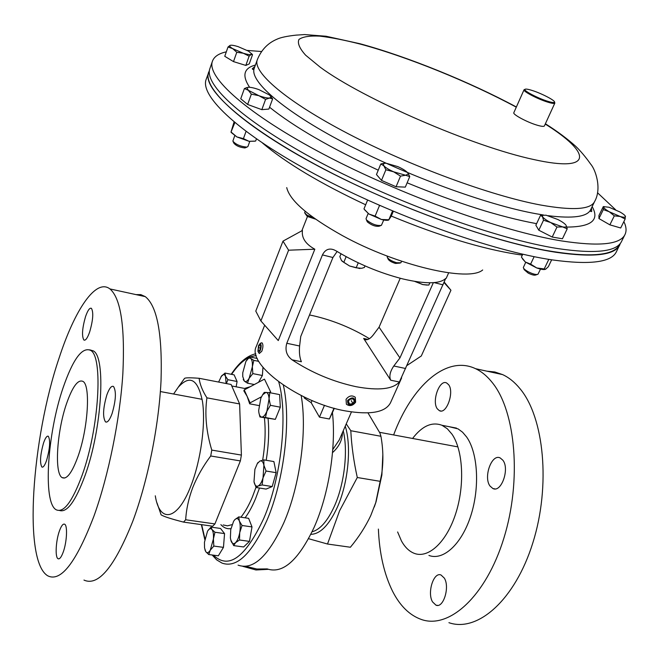 <?xml version="1.0" encoding="UTF-8"?>
<svg xmlns="http://www.w3.org/2000/svg" width="659" height="659" viewBox="0 0 659 659"><rect width="100%" height="100%" fill="white"/><g stroke="black" fill="none" stroke-linecap="round" stroke-linejoin="round"><path stroke-width="0.99" d="M78.034 456.366C72.062 472.734 66.765 479.818 62.127 477.618C54.137 473.384 56.929 431.241 66.51 403.72C72.498 386.619 77.976 379.18 82.952 381.396C90.695 385.12 88.141 428.251 78.034 456.366M59.409 530.997C55.826 540.825 54.961 557.382 58.033 558.725C59.607 559.417 61.336 557.209 63.223 552.085C66.88 542.176 67.704 525.495 64.664 524.226C63.058 523.518 61.303 525.775 59.409 530.997M43.51 443.087C40.215 454.957 39.672 462.939 41.879 467.033C43.255 467.643 44.837 465.402 46.624 460.303C49.944 448.342 50.504 440.319 48.305 436.25C46.896 435.64 45.298 437.922 43.51 443.087M85.538 316.608C82.21 328.289 81.65 336.09 83.874 340.019C85.555 340.818 87.49 338.1 89.698 331.872C93.067 320.101 93.644 312.251 91.428 308.338C89.706 307.547 87.746 310.307 85.538 316.608M106.882 394.823C103.035 408.061 102.565 417.081 105.481 421.884C107.458 422.847 109.641 420.121 112.038 413.695C115.926 400.342 116.421 391.273 113.521 386.487C111.486 385.515 109.279 388.291 106.882 394.823M59.582 510.494C67.07 512.867 75.546 501.227 85.027 475.584C102.087 428.82 106.115 356.832 93.306 350.893L89.715 349.83M82.153 475.147C99.171 428.325 103.29 356.28 90.58 350.357C82.128 346.692 72.951 359.204 63.05 387.896C47.448 433.095 42.678 502.413 56.089 509.72C63.585 513.345 72.276 501.82 82.153 475.147M83.957 580.077C98.249 586.576 114.509 567.004 132.747 521.368C147.773 481.235 158.901 425.722 161.035 380.721C162.452 334.129 157.204 306.106 145.293 296.641L140.82 294.622L136.018 294.622M93.998 515.972C108.661 475.221 120.029 418.951 122.862 373.472C125.07 326.411 120.762 298.23 109.946 288.93C95.868 277.991 74.739 309.812 58.989 358.372C31.854 438.235 22.785 561.484 47.843 575.867C60.883 582.284 76.271 562.325 93.998 515.972M226.383 383.563L227.899 379.708L237.083 381.495L234.118 374.864L224.999 373.068L221.029 376.684M227.899 379.708L225.493 376.19L224.999 373.068M237.083 381.495L236.136 386.817M218.631 382.063L221.473 376.083C223.162 374.114 224.497 374.155 225.493 376.19L226.128 383.513M257.331 358.488L249.497 356.881L246.532 360.407M258.806 361.371L253.839 360.358L250.675 358.414L249.497 356.881M262.966 367.335L262.373 375.506L252.842 373.612L252.356 366.775L253.839 360.358M254.333 384.526L247.496 383.192L249.176 378.225L252.842 373.612M262.373 375.506L258.542 382.278M243.229 379.502L244.374 381.149L247.496 383.192M244.374 381.149L242.751 376.553L242.759 372.772L245.881 361.478L248.286 358.496L249.415 358.035L250.675 358.414C252.051 359.699 252.611 362.483 252.356 366.775L249.176 378.225C247.405 381.24 245.807 382.212 244.374 381.149M445.706 278.46C439.767 284.029 425.467 284.186 402.789 278.922C379.32 272.867 357.186 263.567 336.395 251.046L334.105 249.885C329.022 247.924 325.134 249.604 322.44 254.909L286.789 343.273C284.861 350.209 286.616 355.72 292.061 359.822C311.74 372.772 333.083 381.734 356.082 386.701C378.381 390.795 392.805 389.23 399.37 382.006L445.706 278.46M264.671 325.216L256.326 346.412C246.45 363.859 298.659 402.855 345.58 410.936C370.416 415.104 385.383 412.394 390.482 402.806L401.628 377.895M369.419 338.677C351.939 328.058 333.388 320.455 313.783 315.867L309.516 314.977M260.89 320.941L278.271 340.571L314.829 249.217C305.578 244.094 301.443 237.841 302.44 230.477L282.991 241.136L288.601 250.198L260.89 320.941L255.783 311.106L282.991 241.136M400.219 278.271L379.065 327.193L399.939 357.928L433.35 282.67M379.065 327.193L373.216 334.986C370.251 338.767 367.458 340.283 364.847 339.525L363.669 338.462L390.696 380.21C388.991 376.338 390.021 371.602 393.794 366L399.939 357.928M337.12 251.491L332.919 257.512L300.743 336.502L299.606 345.991C299.062 352.507 299.656 357.763 301.394 361.75L292.061 359.822M314.829 249.217L288.601 250.198M406.974 365.506L421.29 355.992L450.937 290.248L444.092 282.637M444.306 282.176L450.937 290.248M286.723 187.601C289.754 200.55 308.387 216.589 342.622 235.724C397.023 265.668 468.903 282.25 482.676 269.976M355.629 402.196L355.267 397.245C351.98 394.996 348.908 395.697 346.049 399.338L346.387 404.231C349.665 406.529 352.746 405.845 355.629 402.196M354.904 402.55C354.97 397.245 352.524 396.52 347.59 400.367C347.548 405.664 349.987 406.397 354.904 402.55M352.722 398.769L349.583 399.395L348.125 402.089L349.789 404.148L352.911 403.514L354.377 400.829L352.722 398.769M351.214 400.59L352.911 403.514M348.356 401.661L349.789 404.148M258.221 351.857L259.267 353.504L261.78 351.28C263.213 347.268 263.295 344.451 262.01 342.837L260.676 343.215M260.313 350.3C261.598 346.206 261.425 344.064 259.819 343.874L258.567 345.555L257.908 351.296C258.526 352.573 259.325 352.236 260.313 350.3M260.585 345.341L259.44 345.077L258.295 347.655L258.295 350.497L259.44 350.761L260.585 348.183L260.585 345.341M259.448 350.736L258.295 350.497M260.585 348.133L258.295 347.655M417.699 281.863L417.509 282.291L415.088 281.467M429.849 282.785L428.828 285.083L422.79 284.581L417.509 282.291M429.874 282.785L428.828 285.083M414.676 281.393L422.79 284.581L427.221 285.108M341.008 253.806L339.846 256.648L341.436 260.412L343.8 262.364L346.132 256.68M358.249 262.826L356.173 267.809L349.599 266.005L343.8 262.364M365.028 265.906L364.386 267.455L361.709 268.295L356.173 267.809M342.029 261.145L349.599 266.005L359.913 268.551M209.463 70.348L206.16 79.385C199.611 96.09 239.489 133.917 315.949 174.726C392.204 215.493 492.57 251.178 552.382 259.918C589.994 265.083 611.321 262.381 616.363 251.812L620.506 243.138M208.681 72.086C202.255 88.397 242.397 125.877 319.121 166.595C395.655 207.288 496.235 243.212 556.039 252.306C593.635 257.702 614.888 255.239 619.814 244.909M387.5 257.735L388.027 258.896C388.884 260.651 391.38 262.167 395.515 263.452L400.046 263.081M387.368 256.137L387.146 256.944C388.225 259.16 391.397 261.088 396.652 262.727L400.861 262.793L401.644 261.261M305.01 213.417L307.292 216.432L315.496 219.126M305.125 211.234L304.664 212.692L306.839 215.023L314.071 218.104M209.356 71.246L209.027 72.193C198.087 91.617 271.434 148.868 382.722 197.049C440.871 222.429 501.573 242.075 545.174 250.288C589.014 257.826 613.793 255.972 619.493 244.744L619.946 243.838M597.507 192.749L615.605 209.76M623.867 221.613C626.33 226.671 626.701 230.988 624.979 234.571C620.243 244.547 599.08 246.664 561.509 240.914C501.721 231.276 400.82 195.015 323.882 154.437C246.738 113.826 206.226 76.897 212.453 61.155C214.159 56.592 218.78 53.486 226.317 51.839M624.979 234.571L621.503 241.523C616.643 251.738 595.415 254.094 557.827 248.583C498.031 239.308 397.344 203.277 320.678 162.625C243.814 121.931 203.557 84.632 209.916 68.511L212.453 61.155M247.257 50.43L261.557 51.526M547.283 101.148C551.748 102.54 554.161 102.878 554.524 102.145C555.397 100.613 541.747 93.479 532.307 90.514C527.999 89.146 525.553 88.759 524.959 89.369C523.435 90.654 537.513 98.1 547.283 101.148M554.59 102.31L554.837 103.092C554.351 103.784 551.847 103.422 547.316 101.997C537.266 98.875 522.752 91.222 524.045 89.772L524.795 89.435M554.837 103.092L544.392 125.943C543.864 126.726 541.344 126.446 536.821 125.086C526.796 122.096 512.455 114.337 513.831 112.689L524.045 89.772M609.872 224.843L598.949 218.557L603.331 209.587L609.27 211.761L614.303 215.847L609.872 224.843L620.696 227.989L625.144 219.035L625.284 216.028M614.303 215.847L620.21 216.498L625.144 219.035M598.949 218.557L598.949 215.501L603.29 206.613L603.768 207.148L603.331 209.587M604.237 206.605L603.562 206.605M603.768 207.148L604.031 206.695L609.122 207.272L619.897 211.943C623.348 213.928 625.21 215.46 625.482 216.523L625.482 216.556C625.432 217.503 623.669 217.478 620.21 216.498L609.27 211.761C605.753 209.719 603.916 208.186 603.768 207.148M523.641 268.32L524.193 269.696L528.221 273.114C531.895 274.894 534.4 275.52 535.734 274.984L537.159 274.515M525.725 262.307L523.328 267.538C523.543 268.691 525.239 270.132 528.444 271.87C533.115 274.136 536.286 274.927 537.966 274.251L540.512 269.086M567.21 228.838L566.402 226.053C566.476 227.042 565.216 227.322 562.613 226.894L567.21 228.838L562.44 238.772L552.209 237.051L556.979 227.042L562.613 226.894L550.735 222.569L556.979 227.042M543.518 220.213L550.735 222.569C546.385 220.312 543.642 218.36 542.505 216.704L543.518 220.213L538.807 230.213L535.866 225.23L540.52 215.32L542.505 216.704L542.588 215.279L546.13 215.213L557.827 219.488C562.111 221.688 564.862 223.632 566.081 225.304M552.209 237.051L538.807 230.213M543.444 215.023L540.52 215.32M366.396 219.842L367.343 221.902C371.519 225.254 375.449 226.696 379.123 226.218L380.474 225.716M368.15 213.508L366.042 218.623L366.437 219.892C371.75 224.142 376.734 225.971 381.396 225.37L383.727 219.999M409.75 176.596L405.318 187.115L396.067 186.752L400.515 176.126L405.623 175.245L409.75 176.596L407.814 172.88M396.067 186.752L381.495 180.401L385.886 169.758L393.662 171.818L400.515 176.126M381.495 180.401L376.47 174.536L380.795 163.984L383.793 165.738L385.886 169.758M384.592 163.185L380.795 163.984M397.748 166.587C402.402 168.655 405.672 170.656 407.559 172.584L408.407 173.976L405.623 175.245L393.662 171.818C388.909 169.701 385.614 167.674 383.793 165.738L383.398 163.539L385.943 163.168L397.748 166.587M233.22 141.858L233.896 143.209C236.194 145.87 239.868 147.443 244.934 147.937L247.001 147.097M234.736 135.713L232.858 141.125C235.774 144.486 240.436 146.487 246.861 147.114L247.891 146.562L249.769 141.438M272.62 98.899L268.88 109.064L261.829 109.658L247.627 104.468L251.351 94.155L258.872 95.687L265.585 99.385L269.515 98.059L272.62 98.899L270.627 96.09M261.829 109.658L265.585 99.385M247.627 104.468L240.741 98.768L244.415 88.528L248.262 90.25L251.351 94.155M247.965 87.309L244.415 88.528M246.993 87.631L248.427 87.26C250.914 87.219 254.44 88.018 259.003 89.665L269.49 95.02L271.113 96.947L269.515 98.059C267.076 98.15 263.526 97.359 258.872 95.687L248.262 90.25L246.993 87.631L246.235 87.729M252.529 54.713L249.25 63.898L245.823 65.422L233.5 61.608L224.76 56.295L228.006 47.003L232.718 48.651L236.779 52.283L243.311 53.239L249.127 56.155L251.186 54.458L252.529 54.713L251.441 53.511M233.5 61.608L236.779 52.283M230.156 45.347L229.909 45.479C229.283 46.064 230.222 47.119 232.718 48.651L243.311 53.239C247.306 54.458 249.934 54.87 251.186 54.458L251.573 53.816L248.492 51.13L238.056 46.608C234.11 45.397 231.474 44.977 230.156 45.347L228.006 47.003M245.823 65.422L249.127 56.155M545.067 269.44C543.337 269.778 540.569 269.284 536.747 267.958L525.322 262.01L522.365 258.699M522.76 254.209L521.409 257.084L525.322 262.01L530.627 264.102L536.747 267.958L544.219 268.938L548.807 259.358M534.144 256.672L530.627 264.102M551.657 259.811L548.362 266.689L545.619 269.234L544.219 268.938M388.868 219.949C387.5 220.567 384.996 220.403 381.355 219.463L368.9 214.01L364.526 209.669M364.163 209.158L368.9 214.01L375.111 216.103L379.403 205.773L378.941 205.114M367.607 200.072L363.982 208.895M392.55 210.954L388.835 219.776L381.355 219.463L375.111 216.103M380.235 205.682L379.403 205.773M388.835 219.776L391.232 216.234L393.316 211.275M254.827 141.191L249.028 141.298L236.853 136.924L231.136 132.426M234.052 121.973L231.012 132.064L234.835 122.623M246.038 131.438L243.426 138.629L236.853 136.924L231.367 132.278M243.426 138.629L249.028 141.298L255.288 141.1M256.442 138.925L255.667 141.018M238.739 516.887L248.632 518.328L252.002 526.92L249.481 541.377L239.497 540.001L239.728 532.596L242.034 525.495L239.349 521.022L238.739 516.887L234.843 519.63L233.541 521.368M252.002 526.92L242.034 525.495M249.481 541.377L243.624 546.97L233.706 545.619L235.551 542.678L239.497 540.001M230.699 539.812L233.706 545.619M234.843 519.63C236.721 517.883 238.22 518.353 239.349 521.022C240.37 523.971 240.494 527.834 239.728 532.596C238.838 537.324 237.446 540.685 235.551 542.678C233.657 544.359 232.166 543.832 231.078 541.088L230.386 537.95L230.749 529.614L233.616 521.244L234.843 519.63M208.738 554.548L210.279 550.191L213.829 546.072L213.401 539.013L214.958 532.25L211.984 529.531L211.012 527.118L207.733 530.882C209.315 528.518 210.732 528.073 211.984 529.531C213.236 531.352 213.705 534.515 213.401 539.013L210.279 550.191C208.598 552.827 207.107 553.346 205.806 551.74L208.738 554.548L218.335 555.809L223.467 547.365L213.829 546.072M204.924 549.787L205.806 551.74L204.537 547.901L204.455 542.258L207.519 531.228M214.958 532.25L224.554 533.584L220.526 528.452L211.012 527.118M224.554 533.584L223.467 547.365M263.864 459.883L273.889 461.572L276.146 472.684L266.047 471.02L263.905 465.254L263.864 459.883L259.811 461.102L257.282 463.664M276.146 472.684L272.2 486.556L262.101 484.95L263.023 477.824L266.047 471.02M272.2 486.556L266.096 489.077L256.071 487.495L258.031 486.062L262.101 484.95M253.995 481.737L254.893 469.34L257.274 463.681L259.811 461.102C261.763 460.353 263.13 461.737 263.905 465.254L263.023 477.824C261.681 482.322 260.017 485.065 258.031 486.062C256.079 486.729 254.728 485.279 253.995 481.737L256.071 487.495M308.585 538.7L327.507 544.021L350.39 547.242C358.735 537.2 365.523 526.64 370.77 515.552L375.737 502.677L381.66 474.118C383.497 461.893 383.258 449.281 380.935 436.283L379.922 433.012L367.977 412.896M327.507 544.021L339.607 510.758L357.293 477.511C353.735 461.415 351.568 445.822 350.802 430.722L346.239 423.894M342.458 432.584C342.334 440.105 339.014 446.786 332.507 452.651M283.765 522.925C300.018 485.848 307.415 430.22 301.163 395.524C307.415 430.22 300.018 485.848 283.765 522.925C268.304 556.394 253.072 570.463 238.072 565.142C253.072 570.463 268.304 556.394 283.765 522.925M267.035 568.865C282.711 574.236 298.412 560.405 314.112 527.365C328.783 494.604 336.304 446.86 332.433 412.6L329.385 419L319.458 417.139L311.172 402.682L304.26 397.954L304.104 396.965M312.061 400.557L311.172 402.682M324.492 405.293L319.458 417.139M334.006 408.218L329.385 419M334.278 408.292L332.433 412.6M380.457 481.383L357.293 477.511M380.935 436.283L350.802 430.722M304.582 397.196L304.26 397.954M332.762 449.578L339.253 439.94M374.279 506.977L376.083 501.738L381.882 474.958L382.846 454.257M261.475 396.776L250.074 402.863L244.234 389.914L243.855 390.861L247.125 396.331L249.687 403.827L258.929 405.557M155.285 495.807C159.61 523.625 177.6 520.849 190.937 485.774C200.888 460.419 205.839 423.679 202.486 401.52C197.98 379.09 189.866 374.37 178.152 387.36L173.605 394.008M183.531 522.101L212.692 526.22L214.916 523.93L240.37 460.921L241.392 455.081L239.621 403.942L206.926 397.838C204.611 414.371 206.226 431.785 211.778 450.089L210.723 455.987C203.178 466.037 197.206 476.523 192.799 487.429C188.713 498.245 186.332 509.028 185.673 519.77L183.531 522.101C171.266 518.962 163.794 516.541 161.117 514.844L157.007 502.924M206.926 397.838C202.453 390.812 199.858 384.296 199.125 378.291L231.111 384.477L239.621 403.942M178.869 386.339L184.536 378.398C185.393 377.648 190.262 377.615 199.125 378.291M241.392 455.081L211.778 450.089M214.916 523.93L185.673 519.77M210.723 455.987L240.37 460.921M270.264 392.789L270.635 391.883L264.465 379.123L244.234 389.914M250.074 402.863L249.687 403.827M270.635 391.883L269.226 392.64M280.314 407.188L275.33 419.355L265.445 417.534L266.895 411.249L270.404 405.318L280.314 407.188L279.63 394.601L269.786 392.698L264.267 392.393L262.397 395.12M270.404 405.318L269.07 398.794L269.786 392.698M275.33 419.355L259.959 416.982L265.445 417.534M258.946 413.004L259.959 416.982M258.666 410.516L260.816 398.25L262.611 394.799L265.989 392.352C267.768 392.607 268.798 394.749 269.07 398.794L266.895 411.249C265.231 415.154 263.485 417.089 261.664 417.073C260.017 416.76 259.028 414.783 258.707 411.134L258.666 410.516M444.323 578.108C450.039 587.004 443.375 608.554 435.986 605.184L432.526 601.873C426.991 592.746 433.63 571.641 441.028 575.002L444.323 578.108M502.85 460.196C509.885 468.821 501.334 492.981 492.891 488.541L490.016 486.054C483.204 477.174 491.696 453.499 500.173 457.923L502.85 460.196M448.581 384.65C454.578 391.932 446.497 414.7 439.396 410.689L437.329 408.86C431.513 401.356 439.52 378.999 446.654 382.978L448.581 384.65M393.621 434.94C411.669 386.174 446.308 354.674 475.567 368.694C481.721 371.594 487.388 376.338 492.553 382.92C515.668 411.636 521.879 480.238 503.855 538.238C486.004 596.387 449.092 629.477 421.299 619.452C409.593 615.267 400.029 605.885 392.599 591.304C384.131 574.146 379.395 553.403 378.39 529.078M486.861 371.157L494.835 371.981L502.603 374.6C508.937 377.516 514.778 382.261 520.124 388.826C544.029 417.452 550.899 485.386 532.892 542.678C515.066 600.118 477.52 632.714 448.919 622.681M412.583 438.466C422.155 425.928 431.974 421.538 442.041 425.31L447.313 428.762L452 434.19C463.055 450.105 464.99 484.851 455.756 513.452C446.621 542.126 428.383 558.848 414.322 553.379C409.214 551.402 404.914 547.242 401.422 540.891L397.616 531.953M448.944 426.645L458.071 428.885L462.577 432.213L466.621 436.975C477.899 452.857 480.007 487.429 470.773 515.849C461.629 544.342 443.21 560.933 428.927 555.446M390.696 380.21L399.37 382.006M363.669 338.462L368.01 339.418M286.789 343.273L299.606 345.991M322.44 254.909L332.919 257.512M393.794 366L405.631 368.513M434.108 282.612L443.079 284.836M391.298 216.07C439.825 236.046 481.861 248.822 517.406 254.407L522.34 255.107M262.579 143.11C285.833 162.864 320.192 183.416 365.671 204.784M543.535 215.015L536.393 213.804C486.894 204.949 406.059 175.385 344.393 142.945C282.571 110.465 249.193 80.826 254.25 68.248C253.468 69.706 252.801 69.87 252.257 68.75L254.885 66.493M536.599 223.665C500.263 216.959 457.107 203.343 407.13 182.815M378.25 170.187C330.423 147.937 294.186 126.948 269.556 107.228M249.604 87.285C241.82 75.538 243.748 68.124 255.395 65.052M548.189 215.691C573.157 218.788 587.317 216.778 590.678 209.661L594.599 201.563C590.761 209.57 572.729 210.715 540.512 204.998C491.021 195.797 409.98 166.027 348.067 133.662C285.998 101.272 252.364 71.979 257.298 59.771L254.25 68.248M545.248 124.065C591.238 152.773 594.451 173.07 533.65 159.511C473.195 146.677 363.167 98.982 320.315 67.276L305.619 55.183C299.507 48.354 297.283 43.115 298.955 39.449C302.703 36.739 309.623 35.635 319.714 36.121C331.304 37.472 344.995 40.174 360.778 44.227C407.509 56.814 469.908 82.144 516.285 107.178M592.153 206.613C599.805 220.122 591.37 226.943 566.839 227.083M245.939 566.328L256.878 569.022L267.167 568.915M345.25 426.175C351.749 446.687 348.199 483.5 337.095 507.792C328.907 525.264 320.159 534.111 310.85 534.334M312.078 531.813C320.109 529.597 327.531 521.104 334.327 506.334C344.402 484.151 348.216 451.118 343.257 430.747M283.329 385.136C291.402 419.206 284.26 480.37 266.887 520.462C251.565 554.17 236.597 568.371 221.984 563.074L216.737 559.911L212.173 555.002M213.434 555.166C228.599 569.854 245.362 557.621 263.732 518.476C281.508 477.429 288.098 414.223 278.741 381.899M256.219 355.465L249.934 356.972M248.978 357.409C243.064 360.374 237.265 366.025 231.564 374.361M259.481 488.039L255.593 498.558C252.348 506.343 248.847 512.76 245.09 517.809M230.938 528.6C227.157 529.185 223.796 527.859 220.864 524.63M223.154 524.951L227.429 525.833L232.034 524.655M240.889 517.2C245.057 512.109 248.937 505.255 252.529 496.639L255.989 487.331M268.065 418.465C269.267 431.085 268.641 445.023 266.203 460.279M262.661 460.163C265.19 444.57 265.766 430.451 264.399 417.798M201.646 524.663L204.941 538.732M244.547 388.431L250.181 386.742M62.127 477.618L64.763 478.014M58.98 558.84L58.033 558.725M42.596 467.149L41.879 467.033M84.747 340.192L83.874 340.019M106.676 422.089L105.481 421.884M93.306 350.893L90.58 350.357M145.293 296.641L109.946 288.93M448.655 272.851L446.192 278.345M307.448 216.531L301.83 230.815M364.847 339.525L366.157 339.813M259.819 343.874L261.129 342.869M594.599 201.563C602.12 188.474 595.398 169.355 590.678 164.14C589.22 162.007 582.803 153.045 575.678 146.282C567.242 138.695 557.143 131.19 545.388 123.76M516.368 106.989C469.513 81.807 407.138 56.517 359.962 43.733L326.065 36.245L304.606 34.565L296.13 35.125C286.962 36.121 280.553 37.489 276.904 39.235C267.785 43.107 261.252 49.952 257.298 59.771M590.678 209.661C590.184 211.251 590.53 211.844 591.716 211.44L591.485 207.989M554.524 102.145L554.862 103.035M524.959 89.369L524.07 89.723M542.588 215.279L540.825 215.402M383.398 163.539L381.742 163.704M408.407 173.976L408.909 174.602M271.113 96.947L272.249 98.282M251.573 53.816L252.059 54.392M202.124 399.321L160.368 391.553M457.189 446.761L379.51 432.312M257.274 463.681L257.941 462.527M268.312 569.335L256.054 569.969M351.453 411.924L339.187 440.08M381.882 474.958L381.66 474.118M376.083 501.738L375.737 502.677M255.857 569.944L242.817 566.353M255.807 353.768C247.314 355.572 239.118 362.417 231.218 374.287M231.762 385.968L246.351 388.785M178.152 387.36L184.38 378.587M201.374 524.622L204.792 539.548M262.611 394.799L263.023 394.131M435.986 605.184L437.667 605.39M492.891 488.541L494.991 488.904M439.396 410.689L440.978 411.002M475.567 368.694L502.603 374.6M442.041 425.31L456.481 428.103"/></g></svg>

